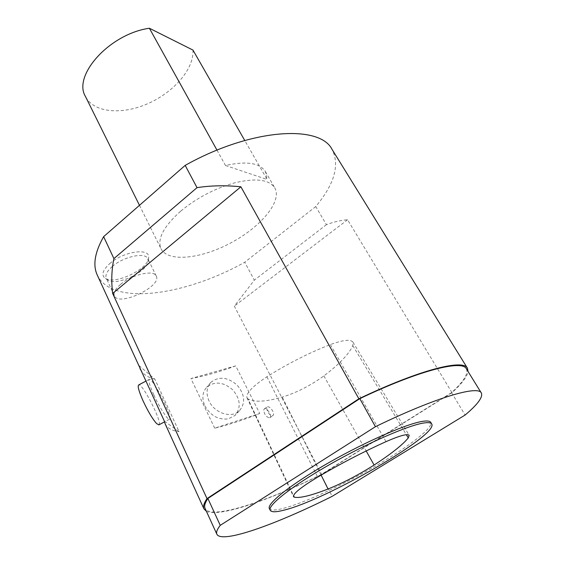 <?xml version="1.0" encoding="UTF-8"?>
<svg xmlns="http://www.w3.org/2000/svg" width="565" height="565" viewBox="0 0 565 565"><rect width="100%" height="100%" fill="white"/><g stroke="black" fill="none" stroke-linecap="round" stroke-linejoin="round"><path stroke-width="0.42" stroke-dasharray="2.83 2.12" d="M180.835 211.049C197.1 197.686 215.173 188.244 235.061 182.735C256.157 177.805 269.413 179.571 274.844 188.025C282.366 201.514 260.613 227.13 230.887 242.858C201.281 258.805 167.967 262.598 161.039 248.798C156.971 239.066 163.575 226.487 180.835 211.049M216.988 150.142L225.499 165.496C246.51 160.82 259.822 162.868 265.43 171.64L267.118 179.493L244.758 140.48M192.955 50.08C194.212 68.944 173.625 92.441 147.712 103.706C121.856 115.126 93.599 112.788 85.477 96.523M97.222 274.957C111.835 306.541 185.341 295.509 244.737 262.259L254.328 280.134L234.327 306.138L321.711 474.452L451.972 392.661C461.838 383.706 467.199 376.643 468.046 371.48M451.972 392.661L347.567 219.75C340.78 220.279 333.731 221.918 326.429 224.665L315.736 206.564C334.431 184.148 339.897 165.135 332.128 149.527M315.736 206.564L244.737 262.259M109.765 263.608C123.671 251.15 150.657 247.477 148.623 257.802C148.574 269.187 113.989 285.459 105.012 278.22C101.1 274.95 102.682 270.084 109.765 263.608M206.387 511.29C219.156 517.639 269.901 500.032 321.711 474.452M466.408 368.832C468.611 373.627 463.66 381.559 451.562 392.626L320.955 474.657C265.077 502.214 210.597 520.082 205.06 508.373M138.976 365.541L154.874 379.172L179.098 431.688L164.344 421.116M153.729 394.73C149.548 385.309 148.072 380.174 149.301 379.32C152.889 377.667 173.787 419.124 169.408 419.279C167.685 420.12 159.309 407.068 153.729 394.73M214.714 428.185L190.935 378.564L235.711 365.88L259.716 413.467L214.714 428.185C228.55 424.873 243.55 419.965 259.716 413.467M209.107 401.122C205.865 393.621 206.479 387.336 210.957 382.272C218.916 376.113 227.603 377.032 237.018 385.005C244.963 394.462 245.726 403.092 239.306 410.896C231.579 418.658 214.509 413.227 209.107 401.122M235.711 365.88C219.721 371.841 204.798 376.071 190.935 378.564M165.128 423.785C167.205 428.093 171.859 430.728 179.098 431.688M154.874 379.172C148.955 377.724 144.584 375.209 141.751 371.629M326.429 224.665L254.328 280.134M347.567 219.75L234.327 306.138M120.613 284.372C132.019 274.442 154.04 269.491 156.258 276.059C162.261 286.363 118.629 307.021 114.384 295.792C113.233 292.762 115.309 288.955 120.613 284.372M112.287 266.511C123.516 256.531 145.459 251.891 147.804 258.692L148.192 261.051C148.164 271.532 116.072 286.639 107.837 279.965L106.262 278.142C105.062 275 107.068 271.122 112.287 266.511M204.904 405.91C210.519 415.656 218.288 419.986 228.225 418.898L234.878 415.565C241.29 407.782 240.563 399.194 232.695 389.808C223.366 381.891 214.728 381.008 206.797 387.152C202.334 392.209 201.698 398.459 204.904 405.91M159.005 424.795C162.572 422.578 142.472 383.098 138.736 384.913M451.562 392.626L465.094 415.042M320.955 474.657L332.192 496.324M269.378 508.578C272.916 515.005 314.804 498.98 356.014 476.909C397.28 454.945 434.012 428.99 430.784 422.394M225.499 165.496L267.118 179.493M248.007 398.932L247.011 397.809C245.832 393.353 252.456 386.347 266.864 376.798C287.74 363.641 308.9 352.899 330.341 344.586C343.089 339.925 350.625 339.113 352.934 342.15L352.814 345.625C348.888 354.184 339.24 364.284 323.872 375.916C310.503 385.591 296.639 392.661 282.274 397.124C265.557 401.849 254.13 402.45 248.007 398.932L293.503 495.54M263.65 410.169L264.314 408.876C266.927 407.146 272.747 416.37 269.724 417.782C266.574 417.415 264.554 414.88 263.65 410.169M266.581 408.156C267.549 412.824 269.646 415.317 272.874 415.635C273.848 414.887 273.785 413.354 272.69 411.023C270.812 407.852 268.997 406.461 267.259 406.849L266.581 408.156M282.274 397.124L321.118 475.101M323.872 375.916L366.169 450.962M352.814 345.625L406.348 434.69M330.341 344.586L386.008 441.653M266.864 376.798L317.707 477.1M139.47 205.328L161.039 248.798M265.43 171.64L274.844 188.025M156.258 276.059L147.804 258.692M114.384 295.792L106.262 278.142M148.192 261.051L148.623 257.802M107.837 279.965L105.012 278.22M210.957 382.272L206.797 387.152M239.306 410.896L234.878 415.565M149.301 379.32L146.045 381.043M169.408 419.279L164.493 421.886M352.934 342.15L409.194 435.311M247.011 397.809L293.468 496.579M269.724 417.782L272.874 415.635M264.314 408.876L267.259 406.849"/><path stroke-width="0.85" d="M139.47 205.328L85.477 96.523C72.454 75.526 109.674 33.801 149.386 28.25L216.988 150.142M149.386 28.25L192.955 50.08L244.758 140.48M468.046 371.48L467.439 368.203C463.505 358.846 419.809 369.616 358.867 398.791L207.009 498.605L112.661 293.454C111.164 281.349 111.58 269.738 113.918 258.615L103.628 236.657C94.814 252.294 92.681 265.063 97.222 274.957L164.344 421.116L165.128 423.785L203.958 508.888L206.387 511.29M103.628 236.657L185.179 165.383L197.03 187.651C210.794 185.504 225.414 185.221 240.888 186.796L358.867 398.791M467.439 368.203L332.128 149.527C319.988 124.448 251.326 128.241 185.179 165.383M207.009 498.605C203.916 503.132 202.899 506.558 203.958 508.888M216.868 534.222L205.06 508.373C204.029 506.12 204.968 502.822 207.878 498.471L359.813 398.643C419.724 370.082 462.495 359.623 466.408 368.832L481.345 393.007C483.103 397.103 477.686 404.448 465.094 415.042L332.192 496.324C275.918 524.468 221.572 544.06 216.868 534.222C215.999 532.322 217.122 529.363 220.244 525.344L375.435 426.688C435.933 397.287 478.294 385.118 481.345 393.007M141.751 371.629L139.993 368.698M197.03 187.651L113.918 258.615M240.888 186.796L112.661 293.454M146.045 381.043L138.736 384.913C137.373 385.839 138.757 391.022 142.888 400.479C148.002 411.433 152.628 419.188 156.752 423.736L159.005 424.795M207.878 498.471L220.244 525.344M359.813 398.643L375.435 426.688M431.738 424.025L430.784 422.394C430.05 421.087 427.663 420.692 423.623 421.2C408.679 422.959 366.996 440.905 329.113 462.495C291.159 484.085 266.503 503.726 269.378 508.578L270.204 510.273C271.377 512.3 275.988 512.25 284.047 510.146C325.885 500.046 438.687 435.107 431.738 424.025C431.01 422.733 428.63 422.352 424.605 422.881C409.682 424.711 367.992 442.713 330.066 464.31C292.07 485.9 267.365 505.491 270.204 510.273M294.273 497.179C299.655 498.379 310.92 495.653 328.046 489.007C343.379 482.807 358.726 474.812 374.101 465.037C391.263 453.836 402.661 444.796 408.29 437.917L409.194 435.311C407.577 433.503 399.851 435.615 386.008 441.653C363.457 451.788 340.688 463.611 317.707 477.1C301.159 487.108 293.08 493.598 293.468 496.579L294.273 497.179L293.503 495.54M321.118 475.101L328.046 489.007M366.169 450.962L374.101 465.037M406.348 434.69L408.29 437.917M164.493 421.886L158.765 424.922"/></g></svg>

